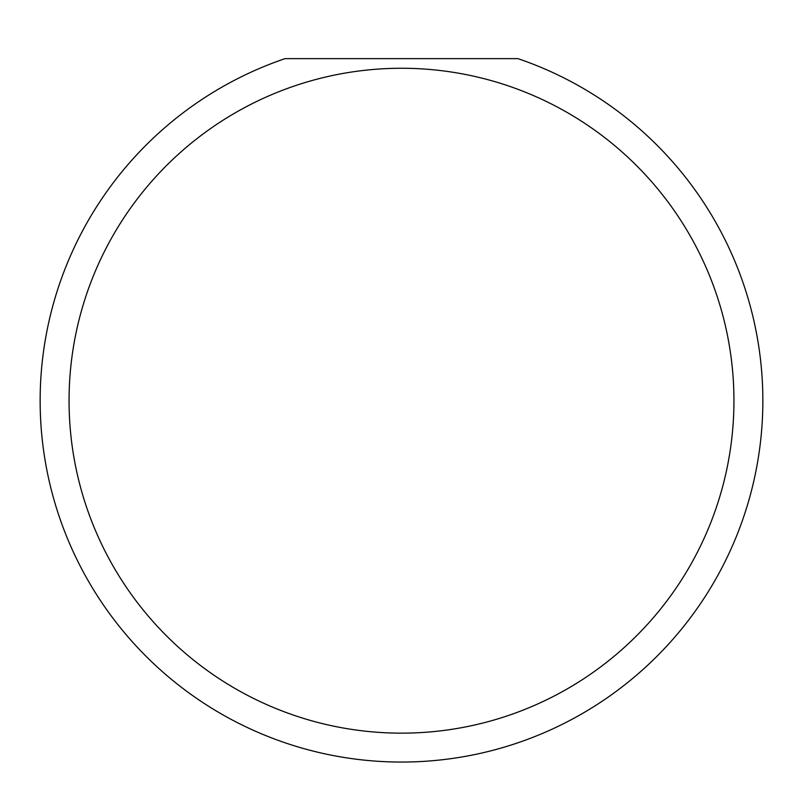 <?xml version="1.0" encoding="UTF-8"?>
<svg xmlns="http://www.w3.org/2000/svg" width="803" height="803" viewBox="0 0 803 803"><rect width="100%" height="100%" fill="white"/><g stroke="black" fill="none" stroke-linecap="round" stroke-linejoin="round"><path stroke-width="1.2" d="M733.942 400.707A332.442 332.442 0 0 0 401.5 68.265A332.442 332.442 0 0 0 69.058 400.707A332.442 332.442 0 0 0 401.5 733.149A332.442 332.442 0 0 0 733.942 400.707M517.935 58.629A361.35 361.35 0 0 1 401.5 762.057A361.35 361.35 0 0 1 285.065 58.629L517.935 58.629"/></g></svg>
